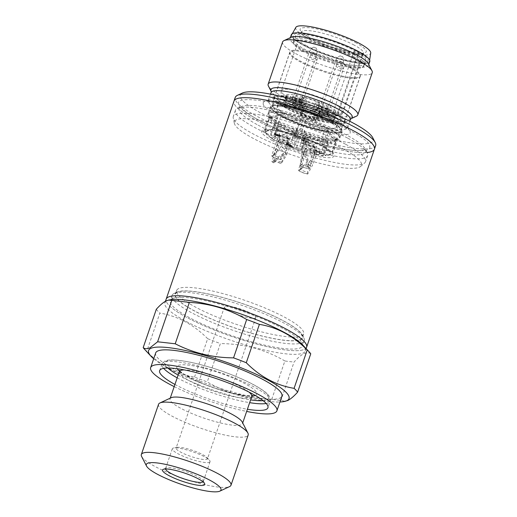 <?xml version="1.0" encoding="UTF-8"?>
<svg xmlns="http://www.w3.org/2000/svg" width="517" height="517" viewBox="0 0 517 517"><rect width="100%" height="100%" fill="white"/><g stroke="black" fill="none" stroke-linecap="round" stroke-linejoin="round"><path stroke-width="0.39" stroke-dasharray="2.58 1.94" d="M374.405 149.213A74.222 14.075 18.9 0 1 354.442 152.082A74.222 14.075 18.9 0 1 275.49 129.295A74.222 14.075 18.9 0 1 233.968 101.125A74.222 14.075 18.9 0 0 254.933 119.589A74.222 14.075 18.9 0 0 367.07 152.502M306.607 347.25A74.222 14.075 18.9 0 1 286.644 350.119A74.222 14.075 18.9 0 1 207.685 327.332A74.222 14.075 18.9 0 1 166.164 299.162A74.222 14.075 -161.1 0 0 225.296 334.221A74.222 14.075 -161.1 0 0 304.532 349.305A74.222 14.075 -161.1 0 0 306.607 347.25M207.02 459.258A16.583 3.147 -161.1 0 0 207.485 458.799A16.583 3.147 -161.1 0 0 206.923 457.493A16.583 3.147 -161.1 0 0 192.815 450.456A16.583 3.147 -161.1 0 0 177.357 447.373A16.583 3.147 -161.1 0 0 176.575 447.599A16.583 3.147 -161.1 0 0 176.11 448.058A16.583 3.147 -161.1 0 0 189.319 455.891A16.583 3.147 -161.1 0 0 207.02 459.258M255.379 318.033A16.583 3.147 -161.1 0 0 255.837 317.574A16.583 3.147 -161.1 0 0 242.628 309.741A16.583 3.147 -161.1 0 0 224.927 306.374A16.583 3.147 -161.1 0 0 224.462 306.833A16.583 3.147 -161.1 0 0 237.671 314.666A16.583 3.147 -161.1 0 0 255.379 318.033M209.488 462.243A19.937 3.781 -161.1 0 0 210.044 461.687A19.937 3.781 -161.1 0 0 209.366 460.117A19.937 3.781 -161.1 0 0 192.408 451.651A19.937 3.781 -161.1 0 0 173.815 447.948A19.937 3.781 -161.1 0 0 172.872 448.22A19.937 3.781 -161.1 0 0 172.316 448.769A19.937 3.781 -161.1 0 0 188.201 458.191A19.937 3.781 -161.1 0 0 209.488 462.243M203.039 481.825A19.937 3.781 -161.1 0 0 203.265 481.489A19.937 3.781 -161.1 0 0 203.142 480.681A19.937 3.781 -161.1 0 0 185.629 471.459A19.937 3.781 -161.1 0 0 166.131 468.008A19.937 3.781 -161.1 0 0 166.093 468.021A19.937 3.781 -161.1 0 0 165.537 468.576A19.937 3.781 -161.1 0 0 165.511 468.977M141.619 456.485A47.377 8.983 -161.1 0 0 183.076 478.341A47.377 8.983 -161.1 0 0 229.483 486.639M158.538 404.313A47.377 8.983 -161.1 0 0 196.279 426.687A47.377 8.983 -161.1 0 0 246.861 436.316A47.377 8.983 -161.1 0 0 248.179 435.004M171.088 397.754A38.297 7.264 -161.1 0 0 170.015 398.82A38.297 7.264 -161.1 0 0 200.525 416.909A38.297 7.264 -161.1 0 0 241.413 424.69A38.297 7.264 -161.1 0 0 242.479 423.623A38.297 7.264 -161.1 0 0 242.253 422.066M155.682 352.937A66.719 12.654 -161.1 0 0 208.836 384.454A66.719 12.654 -161.1 0 0 280.072 398.006A66.719 12.654 -161.1 0 0 281.927 396.158M174.197 386.619A66.719 12.654 -161.1 0 0 246.654 411.429M170.481 299.763A74.222 14.075 -161.1 0 0 166.978 300.778A74.222 14.075 -161.1 0 0 164.91 302.833A74.222 14.075 -161.1 0 0 224.035 337.892A74.222 14.075 -161.1 0 0 303.279 352.969A74.222 14.075 -161.1 0 0 305.347 350.914A74.222 14.075 -161.1 0 0 302.826 345.072M173.977 293.501A69.879 13.255 -161.1 0 0 172.032 295.433A69.879 13.255 -161.1 0 0 227.7 328.444A69.879 13.255 -161.1 0 0 302.303 342.642A69.879 13.255 -161.1 0 0 304.255 340.709A69.879 13.255 -161.1 0 0 303.834 337.859A69.879 13.255 -161.1 0 0 242.434 305.534A69.879 13.255 -161.1 0 0 174.106 293.443A69.879 13.255 -161.1 0 0 173.977 293.501M172.219 298.632A69.879 13.255 -161.1 0 0 170.274 300.571A69.879 13.255 -161.1 0 0 225.942 333.581A69.879 13.255 -161.1 0 0 300.545 347.779A69.879 13.255 -161.1 0 0 302.497 345.841A69.879 13.255 -161.1 0 0 246.822 312.83A69.879 13.255 -161.1 0 0 172.219 298.632M176.904 292.131A67.514 12.802 -161.1 0 0 222.956 323.713A67.514 12.802 -161.1 0 0 300.881 339.611A67.514 12.802 -161.1 0 0 302.361 334.984A67.514 12.802 -161.1 0 0 243.042 303.757A67.514 12.802 -161.1 0 0 177.027 292.073A67.514 12.802 -161.1 0 0 176.904 292.131M178.527 288.602A67.113 12.731 -161.1 0 0 176.652 290.464A67.113 12.731 -161.1 0 0 230.123 322.169A67.113 12.731 -161.1 0 0 301.779 335.804A67.113 12.731 -161.1 0 0 303.647 333.943A67.113 12.731 -161.1 0 0 250.176 302.238A67.113 12.731 -161.1 0 0 178.527 288.602M177.266 292.273A67.113 12.731 -161.1 0 0 175.399 294.128A67.113 12.731 -161.1 0 0 228.863 325.833A67.113 12.731 -161.1 0 0 300.519 339.469A67.113 12.731 -161.1 0 0 302.393 337.614A67.113 12.731 -161.1 0 0 248.923 305.909A67.113 12.731 -161.1 0 0 177.266 292.273M153.685 358.772A74.222 14.075 -161.1 0 0 214.245 387.866A74.222 14.075 -161.1 0 0 279.93 401.993M144.779 349.563A82.907 15.723 -161.1 0 0 146.712 351.444C160.651 365.525 176.594 374.062 194.534 377.055A82.907 15.723 -161.1 0 0 207.252 381.921C226.717 393.282 248.218 399.085 271.748 399.324A82.907 15.723 -161.1 0 0 280.938 400.365L285.235 401.373M310.749 353.802C308.94 352.407 306.639 352.361 303.86 353.673C300.991 355.153 297.727 357.932 294.07 362.01L280.938 400.365M271.748 399.324L284.88 360.969A82.907 15.723 -161.1 0 0 294.07 362.01M284.88 360.969C265.415 349.608 243.914 343.805 220.384 343.559L207.252 381.921M194.534 377.055L207.666 338.693A82.907 15.723 -161.1 0 0 220.384 343.559M207.666 338.693C193.726 324.611 177.783 316.074 159.843 313.089L146.712 351.444M156.321 309.256A82.907 15.723 -161.1 0 0 159.843 313.089M174.94 384.448A57.245 10.857 -161.1 0 0 247.397 409.257M356.394 116.196A47.377 8.983 18.9 0 1 345.059 116.674A47.377 8.983 18.9 0 1 281.539 95.936A47.377 8.983 18.9 0 1 268.433 86.08M282.592 41.98A47.377 8.983 -161.1 0 0 295.976 53.762A47.377 8.983 -161.1 0 0 343.462 71.449A47.377 8.983 -161.1 0 0 372.24 72.671M291.31 37.211A41.457 7.865 -161.1 0 0 290.082 38.394A41.457 7.865 -161.1 0 0 301.792 48.701A41.457 7.865 -161.1 0 0 343.34 64.186A41.457 7.865 -161.1 0 0 368.518 65.252A41.457 7.865 -161.1 0 0 368.272 63.559M291.336 34.729A41.457 7.865 -161.1 0 0 303.046 45.037A41.457 7.865 -161.1 0 0 344.593 60.515A41.457 7.865 -161.1 0 0 369.771 61.581M263.282 103.659C261.628 107.672 285.578 120.493 307.137 127.143C328.728 134.588 352.206 137.244 350.112 132.009C351.767 127.996 327.817 115.175 306.258 108.531C284.673 101.086 261.195 98.424 263.282 103.659M372.763 137.735A70.273 13.332 18.9 0 1 336.425 140.191A70.273 13.332 18.9 0 1 260.064 112.551A70.273 13.332 18.9 0 1 242.299 93.066M375.665 145.542A74.222 14.075 18.9 0 1 330.583 143.636A74.222 14.075 18.9 0 1 256.186 115.918A74.222 14.075 18.9 0 1 235.222 97.461M369.687 146.557C372.835 154.454 337.427 150.441 304.849 139.209C272.336 129.185 236.191 109.837 238.686 103.781C235.539 95.884 270.947 99.897 303.524 111.129C336.037 121.152 372.182 140.501 369.687 146.557M347.883 138.239A69.879 13.255 18.9 0 1 367.206 152.774A69.879 13.255 18.9 0 1 367.619 155.623A69.879 13.255 18.9 0 1 325.18 153.82A69.879 13.255 18.9 0 1 255.139 127.731A69.879 13.255 18.9 0 1 235.397 110.354A69.879 13.255 18.9 0 1 237.471 108.357A69.879 13.255 18.9 0 1 347.883 138.239M345.789 144.359A69.879 13.255 18.9 0 1 365.525 161.743A69.879 13.255 18.9 0 1 364.634 162.997A69.879 13.255 18.9 0 1 319.59 159.055A69.879 13.255 18.9 0 1 253.046 133.851A69.879 13.255 18.9 0 1 233.238 118.012A69.879 13.255 18.9 0 1 233.303 116.467A69.879 13.255 18.9 0 1 275.748 118.27A69.879 13.255 18.9 0 1 345.789 144.359M342.467 148.553A67.145 12.738 18.9 0 1 360.575 166.461A67.145 12.738 18.9 0 1 317.296 162.674A67.145 12.738 18.9 0 1 253.349 138.453A67.145 12.738 18.9 0 1 234.317 123.233A67.145 12.738 18.9 0 1 271.884 122.691A67.145 12.738 18.9 0 1 342.467 148.553M272.498 140.624A38.297 7.264 18.9 0 1 274.495 129.954A38.297 7.264 18.9 0 1 323.319 146.389A38.297 7.264 18.9 0 1 324.715 147.145A38.297 7.264 18.9 0 1 323.131 157.304A38.297 7.264 18.9 0 1 272.498 140.624M336.877 137.561A35.337 6.702 -161.1 0 1 336.929 138.627L336.425 140.094L337.743 138.983L336.373 139.028L332.121 151.455L329.219 151.707A33.954 6.443 18.9 0 0 325.387 148.547L324.657 147.183L314.698 141.981A33.954 6.443 -161.1 0 0 305.618 138.22L303.369 137.425L300.888 134.73L305.14 122.303L309.89 125.734A33.954 6.443 18.9 0 1 318.97 129.489L327.41 130.465L329.904 135.344A33.954 6.443 18.9 0 1 333.743 138.504L336.373 139.028L336.877 137.561L334.247 137.037A33.954 6.443 18.9 0 0 330.408 133.877L328.65 130.788A35.337 6.702 -161.1 0 0 326.944 129.845A35.337 6.702 -161.1 0 0 325.103 128.888L320.346 142.776L314.452 142.692A33.954 6.443 -161.1 0 0 305.373 138.937L304.823 138.711A34.051 6.456 -161.1 0 0 290.606 134.071L292.46 133.864L303.369 137.425L304.823 138.711M292.46 133.864L290.308 133.224A33.954 6.443 -161.1 0 0 281.306 131.072L279.077 130.672L276.621 128.5L280.873 116.073L285.578 118.587A33.954 6.443 18.9 0 1 294.587 120.739L300.17 120.681L295.918 133.108L292.46 133.864M273.48 129.845L279.077 130.672L280.518 131.661A34.051 6.456 -161.1 0 0 270.565 130.53L271.438 129.806L273.48 129.845L278.715 114.567L280.873 116.073L281.377 114.606A35.337 6.702 -161.1 0 0 277.894 114.212L277.396 115.679L278.715 114.567M273.138 128.106L271.438 129.806L270.591 129.857A33.954 6.443 -161.1 0 0 266.934 130.575L266.009 130.866L265.311 129.638L269.564 117.21L268.872 116.493L269.615 118.277L265.357 130.704L266.119 133.205L263.644 131.77L266.009 130.866L266.468 131.331A34.051 6.456 -161.1 0 0 265.783 132.863A34.051 6.456 -161.1 0 0 266.617 134.381L266.119 133.205L267.089 133.858A33.954 6.443 -161.1 0 0 270.927 137.018L271.819 137.903L273.583 137.477L277.836 125.049L275.206 124.532A33.954 6.443 18.9 0 1 271.367 121.366L269.615 118.277L270.113 116.81A35.337 6.702 -161.1 0 1 270.068 115.743L269.564 117.21L271.212 118.089A33.954 6.443 18.9 0 1 274.863 117.372L277.396 115.679L273.138 128.106A35.337 6.702 18.9 0 1 276.621 128.5M273.971 140.281L271.819 137.903L270.914 137.923A34.051 6.456 -161.1 0 0 281.067 143.358L279.613 142.078L273.971 140.281L279.206 125.004L281.384 126.956L277.131 139.377L279.613 142.078L281.862 142.873A33.954 6.443 -161.1 0 0 290.942 146.628L293.107 147.655L296.59 147.429A35.337 6.702 -161.1 0 0 301.56 149.051L304.015 151.222L298.425 150.395L293.107 147.655L291.245 147.565A34.051 6.456 -161.1 0 0 305.463 152.211L304.015 151.222L306.245 151.623A33.954 6.443 -161.1 0 0 315.254 153.775L317.399 154.415L320.863 153.659A35.337 6.702 -161.1 0 0 324.34 154.053L325.038 155.281L322.673 156.186L317.399 154.415L315.551 154.622A34.051 6.456 -161.1 0 0 325.503 155.746L325.038 155.281L325.969 154.99A33.954 6.443 -161.1 0 0 329.62 154.273L330.466 154.221L332.173 152.515A35.337 6.702 -161.1 0 0 332.121 151.455M268.872 116.493L263.644 131.77M302.962 120.351L300.17 120.681L300.674 119.214A35.337 6.702 18.9 0 1 305.644 120.836L305.14 122.303L302.962 120.351L297.727 135.635M328.961 129.121A37.903 7.186 -161.1 0 0 290.974 114.968A37.903 7.186 -161.1 0 0 267.955 113.992A37.903 7.186 -161.1 0 0 268.181 115.537A37.903 7.186 -161.1 0 0 278.657 123.421A37.903 7.186 -161.1 0 0 338.545 139.629A37.903 7.186 -161.1 0 0 339.669 138.543A37.903 7.186 -161.1 0 0 328.961 129.121M336.929 138.627L334.402 140.32A33.954 6.443 18.9 0 1 334.169 140.437A33.954 6.443 18.9 0 1 330.744 141.038L329.096 140.159A35.337 6.702 -161.1 0 1 325.62 139.764L320.029 139.823A33.954 6.443 18.9 0 1 311.027 137.671L306.316 135.157A35.337 6.702 -161.1 0 1 301.346 133.535L295.718 132.675A33.954 6.443 18.9 0 1 286.638 128.914L281.888 125.489A35.337 6.702 -161.1 0 1 280.046 124.526A35.337 6.702 -161.1 0 1 278.34 123.589L277.836 125.049L279.206 125.004M331.475 121.786A37.903 7.186 -161.1 0 0 293.482 107.633A37.903 7.186 -161.1 0 0 270.462 106.657A37.903 7.186 -161.1 0 0 281.17 116.086A37.903 7.186 -161.1 0 0 319.157 130.239A37.903 7.186 -161.1 0 0 342.176 131.215A37.903 7.186 -161.1 0 0 331.475 121.786M330.945 121.728A37.114 7.038 -161.1 0 0 293.753 107.872A37.114 7.038 -161.1 0 0 271.212 106.916A37.114 7.038 -161.1 0 0 281.694 116.144A37.114 7.038 -161.1 0 0 318.892 130A37.114 7.038 -161.1 0 0 341.433 130.956A37.114 7.038 -161.1 0 0 330.945 121.728M279.432 122.742A37.114 7.038 -161.1 0 0 338.066 138.614A37.114 7.038 -161.1 0 0 339.171 137.554A37.114 7.038 -161.1 0 0 328.689 128.326A37.114 7.038 -161.1 0 0 291.491 114.47A37.114 7.038 -161.1 0 0 268.95 113.514A37.114 7.038 -161.1 0 0 269.17 115.026A37.114 7.038 -161.1 0 0 279.432 122.742M265.311 129.638A35.337 6.702 -161.1 0 0 265.279 130.413A35.337 6.702 -161.1 0 0 265.357 130.704M301.346 133.535L300.849 135.002L295.22 134.142A33.954 6.443 18.9 0 1 286.134 130.381L281.384 126.956L281.888 125.489M273.583 137.477A35.337 6.702 -161.1 0 0 277.131 139.377M296.59 147.429L300.849 135.002L303.653 135.118L305.818 136.624L306.316 135.157M325.62 139.764L325.115 141.231L319.532 141.29A33.954 6.443 18.9 0 1 310.523 139.138L305.818 136.624L301.56 149.051M303.653 135.118L298.425 150.395M320.863 153.659L325.115 141.231L327.901 140.908L328.592 141.626L329.096 140.159M332.173 152.515L336.425 140.094L333.898 141.787A33.954 6.443 18.9 0 1 333.665 141.904A33.954 6.443 18.9 0 1 330.24 142.505L328.592 141.626L324.34 154.053M327.901 140.908L322.673 156.186M337.743 138.983L332.509 154.26L330.466 154.221L329.594 154.945A34.051 6.456 -161.1 0 0 329.814 154.783A34.051 6.456 -161.1 0 0 329.452 151.901M329.219 151.707L329.465 150.996L332.509 154.26M333.743 138.504L334.247 137.037M334.402 140.32L333.898 141.787M330.744 141.038L330.24 142.505M320.029 139.823L319.532 141.29M311.027 137.671L310.523 139.138M295.718 132.675L295.22 134.142M286.638 128.914L286.134 130.381M278.34 123.589L275.703 123.065L275.206 124.532M275.703 123.065A33.954 6.443 18.9 0 1 271.871 119.899L271.367 121.366M271.871 119.899L270.113 116.81M270.068 115.743L271.716 116.622L271.212 118.089M271.716 116.622A33.954 6.443 18.9 0 1 275.367 115.905L274.863 117.372M275.367 115.905L277.894 114.212M281.377 114.606L286.082 117.12L285.578 118.587M286.082 117.12A33.954 6.443 18.9 0 1 295.091 119.272L294.587 120.739M295.091 119.272L300.674 119.214M300.888 134.73A35.337 6.702 -161.1 0 0 295.918 133.108M305.644 120.836L310.394 124.267L309.89 125.734M310.394 124.267A33.954 6.443 18.9 0 1 319.474 128.022L318.97 129.489M329.904 135.344L330.408 133.877M329.814 154.783L330.466 154.221M319.474 128.022L325.103 128.888M329.465 150.996A33.954 6.443 -161.1 0 0 325.626 147.83L324.657 147.183L323.9 144.676A35.337 6.702 -161.1 0 0 322.188 143.732A35.337 6.702 -161.1 0 0 320.346 142.776M325.154 148.353A34.051 6.456 -161.1 0 0 320.63 145.704A34.051 6.456 -161.1 0 0 315.002 142.918M323.9 144.676L328.65 130.788M288.958 144.773L289.598 144.734L289.346 145.464L288.706 145.503C291.284 145.807 285.371 143.771 287.355 145.044L286.121 144.43L286.373 143.694L286.851 144.172C284.298 142.711 291.071 144.411 290.257 145.006L293.178 146.395L289.869 145.548C292.88 146.259 292.745 146.098 289.455 145.064L288.958 144.773C291.536 145.077 285.623 143.041 287.607 144.314L286.851 144.172L286.599 144.909C284.046 143.442 290.819 145.141 290.005 145.742L292.926 147.132L289.617 146.279C292.628 146.996 292.493 146.834 289.203 145.8L288.706 145.503L288.958 144.773M287.213 143.959L287.607 144.314L287.355 145.044L286.961 144.689L287.213 143.952M290.373 144.928L290.005 145.742L290.38 144.934M289.869 145.548C292.88 146.259 292.745 146.098 289.455 145.064L289.203 145.8C292.493 146.834 292.628 146.996 289.617 146.279L289.869 145.548M302.012 149.413A3.949 0.75 18.9 0 1 302.006 149.471A3.949 0.75 18.9 0 1 298.167 148.948A3.949 0.75 18.9 0 1 294.528 146.97L294.354 143.306A7.897 1.499 18.9 0 1 291.588 141.826L274.495 136.242A3.949 0.75 18.9 0 1 270.721 134.161A3.949 0.75 18.9 0 1 274.417 134.64L291.51 140.223A7.897 1.499 18.9 0 1 294.225 140.527L294.05 136.863A3.949 0.75 18.9 0 1 294.063 136.805A3.949 0.75 18.9 0 1 296.461 136.908A3.949 0.75 18.9 0 1 300.416 138.382A3.949 0.75 18.9 0 1 301.54 139.306L301.708 142.97A7.897 1.499 18.9 0 1 303.272 143.732A7.897 1.499 18.9 0 1 304.481 144.456L325.316 151.261L325.393 152.864L304.552 146.059A7.897 1.499 18.9 0 1 301.844 145.749L302.012 149.413L305.03 140.611L304.856 136.947A7.897 1.499 -161.1 0 0 307.57 137.257L328.405 144.062L328.334 142.459L307.492 135.654L304.481 144.456M288.945 143.804A5.92 1.124 18.9 0 1 282.644 141.981A5.92 1.124 18.9 0 1 279.335 139.739A5.92 1.124 18.9 0 1 280.925 139.506A5.92 1.124 18.9 0 1 287.226 141.328A5.92 1.124 18.9 0 1 290.535 143.571A5.92 1.124 18.9 0 1 288.945 143.804M315.144 146.77A5.92 1.124 18.9 0 1 308.843 144.954A5.92 1.124 18.9 0 1 305.528 142.705A5.92 1.124 18.9 0 1 307.124 142.479A5.92 1.124 18.9 0 1 313.425 144.295A5.92 1.124 18.9 0 1 316.734 146.544A5.92 1.124 18.9 0 1 315.144 146.77M288.68 138.129A5.92 1.124 18.9 0 1 282.379 136.314A5.92 1.124 18.9 0 1 279.064 134.065A5.92 1.124 18.9 0 1 280.66 133.832A5.92 1.124 18.9 0 1 286.954 135.654A5.92 1.124 18.9 0 1 290.27 137.903A5.92 1.124 18.9 0 1 288.68 138.129M315.409 152.444A5.92 1.124 18.9 0 1 309.108 150.628A5.92 1.124 18.9 0 1 305.799 148.379A5.92 1.124 18.9 0 1 307.389 148.146A5.92 1.124 18.9 0 1 313.69 149.969A5.92 1.124 18.9 0 1 317.005 152.218A5.92 1.124 18.9 0 1 315.409 152.444M279.367 135.066L280.537 135.99L276.33 134.976L274.669 133.069L279.367 135.066L279.115 135.803L279.716 136.12L279.012 136.042L280.285 136.727L275.477 135.389L274.417 133.806L274.941 133.864L279.115 135.803M303.802 140.501L303.169 140.165L303.757 139.668L309.101 142.53L304.293 140.23L303.55 141.238L302.917 140.902L303.505 140.404L308.849 143.267L304.048 140.96L303.55 141.238L304.048 140.96L304.293 140.23L303.802 140.501M303.169 140.165L302.917 140.902L303.169 140.165M319.377 153.555L319.629 152.825L319.041 151.824L315.305 150.24L315.053 150.977L315.687 151.533C314.659 150.621 315.596 150.66 318.504 151.655C319.732 152.425 320.107 152.98 319.642 153.323L322.841 153.95L319.377 153.555L318.789 152.554L315.919 151.235L316.417 151.643L315.687 151.533L315.939 150.796C314.911 149.891 315.848 149.93 318.756 150.925C319.978 151.688 320.359 152.244 319.894 152.586L323.086 153.219L319.629 152.825L319.642 153.323L319.9 152.108L319.655 152.845M280.518 131.661L281.061 131.79A33.954 6.443 18.9 0 1 290.063 133.942L290.606 134.071M266.468 131.331L266.694 131.292A33.954 6.443 18.9 0 1 270.346 130.575L270.565 130.53M270.914 137.923L270.682 137.729A33.954 6.443 18.9 0 1 266.843 134.569L266.617 134.381M291.245 147.565L290.696 147.339A33.954 6.443 18.9 0 1 281.616 143.584L281.067 143.358M315.551 154.622L315.008 154.493A33.954 6.443 18.9 0 1 306.006 152.341L305.463 152.211M329.594 154.945L329.374 154.99A33.954 6.443 18.9 0 1 325.723 155.701L325.503 155.746M307.492 135.654A7.897 1.499 -161.1 0 0 306.29 134.931A7.897 1.499 -161.1 0 0 304.726 134.168L304.552 130.504A3.949 0.75 -161.1 0 0 303.427 129.58A3.949 0.75 -161.1 0 0 299.472 128.106A3.949 0.75 -161.1 0 0 297.075 128.003A3.949 0.75 -161.1 0 0 297.068 128.061L297.236 131.725A7.897 1.499 -161.1 0 0 294.528 131.421L277.429 125.838A3.949 0.75 -161.1 0 0 273.732 125.36A3.949 0.75 -161.1 0 0 277.506 127.44L294.6 133.024A7.897 1.499 -161.1 0 0 297.372 134.504L297.54 138.168A3.949 0.75 -161.1 0 0 301.185 140.146A3.949 0.75 -161.1 0 0 305.024 140.669A3.949 0.75 -161.1 0 0 305.03 140.611M273.519 161.142A5.92 1.124 18.9 0 1 281.183 163.592L286.541 155.236L285.804 152.967C280.537 154.661 276.375 157.905 273.338 162.706A5.92 1.124 18.9 0 1 271.923 161.375A5.92 1.124 18.9 0 1 273.519 161.142M300.073 165.957L301.534 154.37L303.983 151.643C307.434 155.274 308.746 160.341 307.912 166.849A5.92 1.124 18.9 0 1 309.328 168.18A5.92 1.124 18.9 0 1 307.738 168.406A5.92 1.124 18.9 0 1 300.073 165.957L300.513 166.009A5.254 0.995 -161.1 0 0 305.928 167.928A5.254 0.995 -161.1 0 0 308.701 167.851A5.254 0.995 -161.1 0 0 307.466 166.797L307.912 166.849M272.995 155.449L281.338 146.401L285.888 150.706L280.996 159.734A5.92 1.124 18.9 0 1 274.798 157.879A5.92 1.124 18.9 0 1 271.658 155.701A5.92 1.124 18.9 0 1 272.995 155.449L273.448 155.688A5.254 0.995 -161.1 0 0 272.356 155.824A5.254 0.995 -161.1 0 0 273.771 157.226A5.254 0.995 -161.1 0 0 280.544 159.488L280.996 159.734M299.731 169.763L308.074 160.716L312.623 165.026L307.731 174.048A5.92 1.124 18.9 0 1 301.534 172.193A5.92 1.124 18.9 0 1 298.387 170.015A5.92 1.124 18.9 0 1 299.731 169.763L300.183 170.003A5.254 0.995 -161.1 0 0 299.091 170.138A5.254 0.995 -161.1 0 0 300.506 171.541A5.254 0.995 -161.1 0 0 307.279 173.802L307.731 174.048M307.279 173.802L307.596 172.058L310.458 166.468L307.415 163.081L300.183 170.003M301.721 168.91A4.343 0.821 -161.1 0 0 301.553 168.891A4.343 0.821 -161.1 0 0 300.442 168.981A4.343 0.821 -161.1 0 0 300.383 169.059A4.343 0.821 -161.1 0 0 301.611 170.138A4.343 0.821 -161.1 0 0 307.434 172.045A4.343 0.821 -161.1 0 0 307.596 172.058M308.08 149.82A4.343 0.821 -161.1 0 0 307.24 149.814A4.343 0.821 -161.1 0 0 306.917 149.988A4.343 0.821 -161.1 0 0 309.347 151.636A4.343 0.821 -161.1 0 0 313.968 152.974A4.343 0.821 -161.1 0 0 315.131 152.806A4.343 0.821 -161.1 0 0 314.982 152.463A4.343 0.821 -161.1 0 0 308.08 149.82M280.544 159.488L280.86 157.743L283.723 152.153L280.679 148.767L273.448 155.688M274.986 154.596A4.343 0.821 -161.1 0 0 274.818 154.577A4.343 0.821 -161.1 0 0 273.706 154.667A4.343 0.821 -161.1 0 0 273.655 154.745A4.343 0.821 -161.1 0 0 274.882 155.824A4.343 0.821 -161.1 0 0 280.705 157.724A4.343 0.821 -161.1 0 0 280.86 157.743M281.41 136.753A4.343 0.821 -161.1 0 0 287.232 138.659A4.343 0.821 -161.1 0 0 288.402 138.491A4.343 0.821 -161.1 0 0 288.253 138.149A4.343 0.821 -161.1 0 0 287.174 137.406A4.343 0.821 -161.1 0 0 281.351 135.506A4.343 0.821 -161.1 0 0 280.511 135.493A4.343 0.821 -161.1 0 0 280.182 135.674A4.343 0.821 -161.1 0 0 281.41 136.753M307.466 166.797L306.936 165.033C307.331 160.69 306.381 157.342 304.106 154.977L302.271 157.097L301.185 164.38L300.513 166.009M301.185 164.38A4.343 0.821 -161.1 0 0 301.346 164.471A4.343 0.821 -161.1 0 0 307.169 166.371A4.343 0.821 -161.1 0 0 308.339 166.203A4.343 0.821 -161.1 0 0 308.339 166.106A4.343 0.821 -161.1 0 0 307.111 165.123A4.343 0.821 -161.1 0 0 306.936 165.033M307.873 145.4A4.343 0.821 -161.1 0 0 313.696 147.3A4.343 0.821 -161.1 0 0 314.866 147.132A4.343 0.821 -161.1 0 0 314.717 146.789A4.343 0.821 -161.1 0 0 313.638 146.053A4.343 0.821 -161.1 0 0 307.815 144.153A4.343 0.821 -161.1 0 0 306.975 144.14A4.343 0.821 -161.1 0 0 306.646 144.321A4.343 0.821 -161.1 0 0 307.873 145.4M273.784 162.752L275.315 161.588C277.493 158.435 280.317 156.289 283.788 155.158L284.292 156.942L280.737 163.54A5.254 0.995 -161.1 0 0 272.621 161.498A5.254 0.995 -161.1 0 0 273.784 162.752L273.338 162.706M281.183 163.592L280.737 163.54M281.074 162.241A4.343 0.821 -161.1 0 0 280.912 162.151A4.343 0.821 -161.1 0 0 275.089 160.251A4.343 0.821 -161.1 0 0 273.978 160.341A4.343 0.821 -161.1 0 0 273.92 160.419A4.343 0.821 -161.1 0 0 275.147 161.498A4.343 0.821 -161.1 0 0 275.315 161.588M281.675 142.427A4.343 0.821 -161.1 0 0 287.497 144.327A4.343 0.821 -161.1 0 0 288.667 144.159A4.343 0.821 -161.1 0 0 288.518 143.816A4.343 0.821 -161.1 0 0 287.439 143.08A4.343 0.821 -161.1 0 0 281.616 141.18A4.343 0.821 -161.1 0 0 280.776 141.167A4.343 0.821 -161.1 0 0 280.447 141.348A4.343 0.821 -161.1 0 0 281.675 142.427M322.459 152.877L322.207 153.614M323.086 153.219L322.841 153.95M316.669 150.912L316.417 151.643M303.757 139.668L303.505 140.404M309.101 142.53L308.849 143.267M308.462 142.459L308.21 143.19M280.537 135.99L280.285 136.727M279.012 136.042L279.264 135.305M276.11 135.46L277.765 135.648L275.361 134.362L276.11 135.46L276.362 134.724L275.613 133.625L278.017 134.911L276.362 134.724M275.361 134.362L275.613 133.625M278.017 134.911L277.765 135.648M279.891 135.919L279.645 136.65M278.618 135.234L278.366 135.971M276.33 134.976L276.078 135.713M275.729 134.653L275.477 135.389M274.669 133.069L274.417 133.806M275.193 133.127L274.941 133.864M278.663 134.989L278.411 135.719M279.968 135.389L279.716 136.12M294.6 133.024L291.588 141.826M294.354 143.306L297.372 134.504M294.528 131.421L291.51 140.223M297.236 131.725L294.225 140.527M304.726 134.168L301.708 142.97M328.334 142.459L325.316 151.261M328.405 144.062L325.393 152.864M307.57 137.257L304.552 146.059M304.856 136.947L301.844 145.749M289.326 145.523L289.074 146.253M322.181 145.749L327.41 130.465M290.063 133.942L290.308 133.224M281.061 131.79L281.306 131.072M270.346 130.575L270.591 129.857M266.694 131.292L266.934 130.575M266.843 134.569L267.089 133.858M270.682 137.729L270.927 137.018M281.616 143.584L281.862 142.873M290.696 147.339L290.942 146.628M306.006 152.341L306.245 151.623M315.008 154.493L315.254 153.775M325.723 155.701L325.969 154.99M329.374 154.99L329.62 154.273M325.387 148.547L325.626 147.83M314.452 142.692L314.698 141.981M305.373 138.937L305.618 138.22M303.311 45.069A41.056 7.787 -161.1 0 0 345.078 60.547A41.056 7.787 -161.1 0 0 369.461 61.193A41.056 7.787 -161.1 0 0 357.803 51.241A41.056 7.787 -161.1 0 0 317.27 36.067A41.056 7.787 -161.1 0 0 291.814 34.613A41.056 7.787 -161.1 0 0 303.311 45.069M295.834 27.395A39.596 7.509 -161.1 0 0 306.917 37.476A39.596 7.509 -161.1 0 0 347.198 52.404A39.596 7.509 -161.1 0 0 370.715 53.031M356.51 43.098C345.498 36.81 320.152 28.538 309.399 27.711C296.81 26.916 296.971 30.283 309.877 37.812C320.883 44.094 346.228 52.372 356.982 53.193C369.571 53.988 369.409 50.627 356.51 43.098M337.711 114.645L338.086 114.768C335.707 118.387 306.452 110.987 291.969 102.831C281.125 96.569 281.002 93.81 291.582 94.546C302.258 95.794 318.97 101.216 330.221 107.168C334.493 109.494 337.084 111.388 338.002 112.842C340.367 113.385 342.047 112.57 343.042 110.412L362.63 53.199A32.771 6.217 18.9 0 1 362.934 54.737A32.771 6.217 18.9 0 1 362.714 55.125L358.552 53.762L337.711 114.645A4.737 0.898 18.9 0 1 336.224 114.108A26.845 5.092 18.9 0 1 335.578 114.515A2.372 0.452 18.9 0 1 331.849 113.494A2.372 0.452 18.9 0 1 331.63 113.372A9.474 1.797 -161.1 0 0 330.744 112.868A9.474 1.797 -161.1 0 0 321.251 109.333A9.474 1.797 -161.1 0 0 315.493 109.087A9.474 1.797 -161.1 0 0 318.168 111.446A9.474 1.797 -161.1 0 0 319.189 111.963A2.372 0.452 18.9 0 1 320.113 112.68A2.372 0.452 18.9 0 1 318.53 112.577A26.845 5.092 18.9 0 1 304.151 107.885A2.372 0.452 18.9 0 1 303.188 107.452A2.372 0.452 18.9 0 1 302.523 106.864A2.372 0.452 18.9 0 1 303.408 106.806A9.474 1.797 -161.1 0 0 306.956 106.586A9.474 1.797 -161.1 0 0 301.036 102.734A9.474 1.797 -161.1 0 0 290.716 100.014A2.372 0.452 18.9 0 1 287.329 98.954A2.372 0.452 18.9 0 1 286.748 98.566A26.845 5.092 18.9 0 1 285.694 96.304A26.845 5.092 18.9 0 1 286.605 95.483A2.372 0.452 18.9 0 1 288.35 95.723A2.372 0.452 18.9 0 1 290.56 96.627A9.474 1.797 -161.1 0 0 291.439 97.131A9.474 1.797 -161.1 0 0 300.933 100.666A9.474 1.797 -161.1 0 0 306.691 100.912A9.474 1.797 -161.1 0 0 304.015 98.553A9.474 1.797 -161.1 0 0 302.994 98.036A2.372 0.452 18.9 0 1 302.742 97.907A2.372 0.452 18.9 0 1 302.07 97.319A2.372 0.452 18.9 0 1 303.653 97.416A26.845 5.092 18.9 0 1 318.033 102.114A2.372 0.452 18.9 0 1 319.661 103.135A2.372 0.452 18.9 0 1 318.776 103.193A9.474 1.797 -161.1 0 0 315.228 103.413A9.474 1.797 -161.1 0 0 317.903 105.772A9.474 1.797 -161.1 0 0 331.468 109.985A2.372 0.452 18.9 0 1 333.652 110.515A2.372 0.452 18.9 0 1 335.436 111.433A26.845 5.092 18.9 0 1 336.147 112.292A4.737 0.898 18.9 0 1 337.627 112.719L338.002 112.842M321.051 111.769A5.131 0.976 18.9 0 1 319.603 110.496A5.131 0.976 18.9 0 1 322.718 110.625A5.131 0.976 18.9 0 1 327.862 112.544A5.131 0.976 18.9 0 1 329.316 113.818A5.131 0.976 18.9 0 1 326.195 113.688A5.131 0.976 18.9 0 1 321.051 111.769M294.322 97.455A5.131 0.976 18.9 0 1 292.868 96.181A5.131 0.976 18.9 0 1 295.989 96.311A5.131 0.976 18.9 0 1 301.133 98.23A5.131 0.976 18.9 0 1 302.581 99.503A5.131 0.976 18.9 0 1 299.466 99.374A5.131 0.976 18.9 0 1 294.322 97.455M320.786 106.095A5.131 0.976 18.9 0 1 319.338 104.822A5.131 0.976 18.9 0 1 322.453 104.951A5.131 0.976 18.9 0 1 327.597 106.87A5.131 0.976 18.9 0 1 329.045 108.143A5.131 0.976 18.9 0 1 325.93 108.014A5.131 0.976 18.9 0 1 320.786 106.095M294.587 103.129A5.131 0.976 18.9 0 1 293.139 101.849A5.131 0.976 18.9 0 1 296.254 101.985A5.131 0.976 18.9 0 1 301.398 103.898A5.131 0.976 18.9 0 1 302.846 105.177A5.131 0.976 18.9 0 1 299.731 105.041A5.131 0.976 18.9 0 1 294.587 103.129M320.049 114.703A5.131 0.976 18.9 0 1 318.601 113.43A5.131 0.976 18.9 0 1 318.653 113.346A5.131 0.976 18.9 0 1 321.936 113.617A5.131 0.976 18.9 0 1 326.86 115.478A5.131 0.976 18.9 0 1 328.321 116.655A5.131 0.976 18.9 0 1 328.308 116.752A5.131 0.976 18.9 0 1 325.193 116.622A5.131 0.976 18.9 0 1 320.049 114.703M293.313 100.388A5.131 0.976 18.9 0 1 291.866 99.115A5.131 0.976 18.9 0 1 291.918 99.031A5.131 0.976 18.9 0 1 295.207 99.303A5.131 0.976 18.9 0 1 300.125 101.164A5.131 0.976 18.9 0 1 301.585 102.34A5.131 0.976 18.9 0 1 301.579 102.437A5.131 0.976 18.9 0 1 298.458 102.308A5.131 0.976 18.9 0 1 293.313 100.388M302.07 97.319L299.136 105.882L301.398 104.02A26.845 5.092 18.9 0 1 315.777 108.712A2.372 0.452 18.9 0 1 316.734 109.145A2.372 0.452 18.9 0 1 317.406 109.74A2.372 0.452 18.9 0 1 316.514 109.791A2.372 1.519 -80.4 0 1 314.769 111.304A2.372 1.519 -80.4 0 1 314.407 111.168C308.901 110.483 308.539 111.556 313.321 114.393C320.508 117.831 326.531 119.576 331.403 119.627L329.206 116.59A9.474 1.797 18.9 0 1 315.641 112.37A9.474 1.797 18.9 0 1 312.966 110.018A9.474 1.797 18.9 0 1 316.514 109.791L318.776 103.193M301.301 106.89L299.136 105.901L300.732 104.641A9.474 1.797 18.9 0 1 301.754 105.158A9.474 1.797 18.9 0 1 304.429 107.51A9.474 1.797 18.9 0 1 298.677 107.271A9.474 1.797 18.9 0 1 289.177 103.73A9.474 1.797 18.9 0 1 288.299 103.232A2.372 1.764 121.3 0 1 285.752 105.125L286.851 105.752C292.189 108.415 297.482 110.14 302.729 110.935C307.033 111.226 306.982 110.089 302.574 107.536L314.407 111.168A2.372 0.491 111.2 0 0 315.777 108.712L318.033 102.114M290.716 100.014L288.46 106.612L285.739 108.131L284.718 106.567L284.492 105.171A26.845 5.092 18.9 0 1 283.432 102.902C282.909 104.731 283.678 106.476 285.733 108.131L285.856 108.118C285.513 107.639 294.031 109.081 300.157 111.969L304.83 114.664L304.7 113.184A9.474 1.797 18.9 0 1 301.146 113.41A2.372 1.519 99.6 0 0 301.747 116.428C307.26 117.12 307.621 116.041 302.839 113.204C296.752 110.224 291.103 108.467 285.888 107.937C284.583 106.586 284.537 105.649 285.752 105.125A2.372 2.275 67.4 0 1 284.344 102.088A2.372 0.452 18.9 0 1 288.079 103.103A2.372 0.452 18.9 0 1 288.299 103.232L290.56 96.627M336.224 114.108L333.213 122.91A26.845 5.092 -161.1 0 1 332.567 123.311A2.372 0.452 -161.1 0 1 331.571 123.266L330.861 122.917L329.368 119.97L331.63 113.372M331.571 123.266L329.303 121.85C323.959 119.181 318.666 117.456 313.425 116.661C309.127 116.377 309.179 117.514 313.586 120.067L301.747 116.428A2.372 0.491 -68.8 0 1 301.644 116.441C300.396 115.789 299.931 114.8 300.261 113.462A2.372 0.452 18.9 0 1 301.146 113.41L303.408 106.806M319.784 109.029A5.131 0.976 18.9 0 1 318.33 107.756A5.131 0.976 18.9 0 1 318.382 107.672A5.131 0.976 18.9 0 1 319.713 107.555A5.131 0.976 18.9 0 1 326.595 109.804A5.131 0.976 18.9 0 1 328.049 110.981A5.131 0.976 18.9 0 1 328.043 111.077A5.131 0.976 18.9 0 1 326.66 111.278A5.131 0.976 18.9 0 1 319.784 109.029M293.585 106.063A5.131 0.976 18.9 0 1 292.131 104.783A5.131 0.976 18.9 0 1 292.189 104.705A5.131 0.976 18.9 0 1 295.472 104.977A5.131 0.976 18.9 0 1 300.396 106.832A5.131 0.976 18.9 0 1 301.85 108.014A5.131 0.976 18.9 0 1 301.844 108.111A5.131 0.976 18.9 0 1 298.729 107.975A5.131 0.976 18.9 0 1 293.585 106.063M326.615 108.648A3.949 0.75 -161.1 0 0 327.675 108.499A3.949 0.75 -161.1 0 0 327.681 108.421A3.949 0.75 -161.1 0 0 325.303 106.929A3.949 0.75 -161.1 0 0 321.264 105.785A3.949 0.75 -161.1 0 0 320.249 105.875A3.949 0.75 -161.1 0 0 320.204 105.94A3.949 0.75 -161.1 0 0 322.414 107.439A3.949 0.75 -161.1 0 0 326.615 108.648M340.606 56.153L342.5 56.566L340.606 56.153M333.213 122.91A4.737 0.898 18.9 0 1 330.169 120.946A4.737 0.898 18.9 0 1 333.135 121.088A26.845 5.092 -161.1 0 0 332.418 120.235A2.372 0.452 -161.1 0 0 331.403 119.627M300.364 104.544A3.949 0.75 -161.1 0 0 295.071 102.818A3.949 0.75 -161.1 0 0 294.05 102.909A3.949 0.75 -161.1 0 0 294.005 102.967A3.949 0.75 -161.1 0 0 295.123 103.949A3.949 0.75 -161.1 0 0 300.416 105.681A3.949 0.75 -161.1 0 0 301.476 105.526A3.949 0.75 -161.1 0 0 301.482 105.455A3.949 0.75 -161.1 0 0 300.364 104.544M314.407 53.18L316.301 53.6L314.407 53.18M319.189 111.963L316.927 118.561A2.372 1.241 115.7 0 1 314.859 120.713A2.372 0.821 -75.2 0 0 315.008 120.804C316.792 120.778 317.742 120.274 317.852 119.278A2.372 0.452 18.9 0 1 316.268 119.181A2.372 0.821 -75.2 0 1 315.008 120.804L301.644 116.441A2.372 0.491 -68.8 0 1 301.889 114.483A2.372 0.452 18.9 0 1 300.933 114.05A2.372 0.452 18.9 0 1 300.261 113.462L302.523 106.864M300.093 98.87A3.949 0.75 -161.1 0 0 294.8 97.144A3.949 0.75 -161.1 0 0 293.779 97.235A3.949 0.75 -161.1 0 0 293.74 97.293A3.949 0.75 -161.1 0 0 294.852 98.275A3.949 0.75 -161.1 0 0 300.151 100.007A3.949 0.75 -161.1 0 0 301.211 99.852A3.949 0.75 -161.1 0 0 301.217 99.781A3.949 0.75 -161.1 0 0 300.093 98.87M315.732 48.029L313.851 47.176L315.732 48.029M326.828 113.184A3.949 0.75 -161.1 0 0 321.535 111.459A3.949 0.75 -161.1 0 0 320.514 111.549A3.949 0.75 -161.1 0 0 320.475 111.614A3.949 0.75 -161.1 0 0 321.587 112.59A3.949 0.75 -161.1 0 0 326.88 114.322A3.949 0.75 -161.1 0 0 327.946 114.167A3.949 0.75 -161.1 0 0 327.946 114.095A3.949 0.75 -161.1 0 0 326.828 113.184M342.461 62.344L340.587 61.491L342.461 62.344M333.135 121.088L336.147 112.292M337.627 112.719L358.468 51.842A4.737 0.898 -161.1 0 0 354.029 51.267A4.737 0.898 -161.1 0 0 358.552 53.762M358.468 51.842L362.63 53.199M362.714 55.125L343.126 112.338L342.448 113.533L338.086 114.768M283.923 116.396C294.496 122.432 318.847 130.387 329.18 131.176C341.272 131.938 341.117 128.707 328.722 121.476C318.142 115.433 293.798 107.484 283.465 106.696C271.373 105.933 271.522 109.165 283.923 116.396M331.985 111.937C344.38 119.169 344.535 122.406 332.444 121.637C322.117 120.849 297.76 112.9 287.187 106.864C274.792 99.632 274.637 96.395 286.728 97.164C297.055 97.952 321.406 105.901 331.985 111.937M284.628 107.336A37.23 7.064 18.9 0 1 274.068 98.23A37.23 7.064 18.9 0 1 274.113 98.075A37.23 7.064 18.9 0 1 296.726 99.031A37.23 7.064 18.9 0 1 334.04 112.932A37.23 7.064 18.9 0 1 344.555 122.193A37.23 7.064 18.9 0 1 344.496 122.342A37.23 7.064 18.9 0 1 321.574 121.14A37.23 7.064 18.9 0 1 284.628 107.336M349.86 66.725A37.23 7.064 -161.1 0 0 312.546 52.824A37.23 7.064 -161.1 0 0 289.934 51.868A37.23 7.064 -161.1 0 0 289.882 52.062A37.23 7.064 -161.1 0 0 300.448 61.122A37.23 7.064 -161.1 0 0 337.284 74.907A37.23 7.064 -161.1 0 0 360.297 76.173A37.23 7.064 -161.1 0 0 360.375 75.986A37.23 7.064 -161.1 0 0 349.86 66.725M282.922 113.999A36.403 6.902 18.9 0 1 272.595 105.093A36.403 6.902 18.9 0 1 272.633 104.945A36.403 6.902 18.9 0 1 294.748 105.882A36.403 6.902 18.9 0 1 331.229 119.472A36.403 6.902 18.9 0 1 341.511 128.526A36.403 6.902 18.9 0 1 341.453 128.668A36.403 6.902 18.9 0 1 319.041 127.499A36.403 6.902 18.9 0 1 282.922 113.999M349.531 67.449A37.114 7.038 18.9 0 1 360.013 76.678A37.114 7.038 18.9 0 1 359.935 76.865A37.114 7.038 18.9 0 1 336.994 75.605A37.114 7.038 18.9 0 1 300.28 61.866A37.114 7.038 18.9 0 1 289.74 52.837A37.114 7.038 18.9 0 1 289.791 52.637A37.114 7.038 18.9 0 1 312.333 53.594A37.114 7.038 18.9 0 1 349.531 67.449M282.166 116.196A36.403 6.902 18.9 0 1 271.884 107.142A36.403 6.902 18.9 0 1 293.992 108.079A36.403 6.902 18.9 0 1 330.473 121.669A36.403 6.902 18.9 0 1 340.761 130.723A36.403 6.902 18.9 0 1 318.653 129.786A36.403 6.902 18.9 0 1 282.166 116.196M334.215 112.189A37.114 7.038 18.9 0 1 344.697 121.424A37.114 7.038 18.9 0 1 322.156 120.467A37.114 7.038 18.9 0 1 284.957 106.605A37.114 7.038 18.9 0 1 274.475 97.377A37.114 7.038 18.9 0 1 297.017 98.333A37.114 7.038 18.9 0 1 334.215 112.189M353.298 56.45A37.114 7.038 18.9 0 1 363.832 65.478A37.114 7.038 18.9 0 1 363.781 65.678A37.114 7.038 18.9 0 1 341.239 64.722A37.114 7.038 18.9 0 1 304.048 50.866A37.114 7.038 18.9 0 1 293.559 41.638A37.114 7.038 18.9 0 1 293.643 41.45A37.114 7.038 18.9 0 1 316.578 42.711A37.114 7.038 18.9 0 1 353.298 56.45M305.928 45.367A37.114 7.038 -161.1 0 0 343.126 59.222A37.114 7.038 -161.1 0 0 365.668 60.179A37.114 7.038 -161.1 0 0 355.179 50.944A37.114 7.038 -161.1 0 0 317.987 37.088A37.114 7.038 -161.1 0 0 295.446 36.132A37.114 7.038 -161.1 0 0 305.928 45.367M353.124 57.187A37.23 7.064 18.9 0 1 363.697 66.247A37.23 7.064 18.9 0 1 363.645 66.447A37.23 7.064 18.9 0 1 341.033 65.491A37.23 7.064 18.9 0 1 303.712 51.59A37.23 7.064 18.9 0 1 293.197 42.329A37.23 7.064 18.9 0 1 293.281 42.142A37.23 7.064 18.9 0 1 316.288 43.409A37.23 7.064 18.9 0 1 353.124 57.187M353.958 54.77A37.23 7.064 -161.1 0 0 316.637 40.862A37.23 7.064 -161.1 0 0 294.024 39.906A37.23 7.064 -161.1 0 0 293.992 40.727A37.23 7.064 -161.1 0 0 304.545 49.167A37.23 7.064 -161.1 0 0 339.999 62.596A37.23 7.064 -161.1 0 0 363.994 64.696A37.23 7.064 -161.1 0 0 364.472 64.024A37.23 7.064 -161.1 0 0 353.958 54.77M356.833 51.131A39.596 7.509 -161.1 0 0 315.202 35.88A39.596 7.509 -161.1 0 0 293.055 36.203A39.596 7.509 -161.1 0 0 304.28 45.179A39.596 7.509 -161.1 0 0 341.989 59.461A39.596 7.509 -161.1 0 0 367.516 61.697A39.596 7.509 -161.1 0 0 356.833 51.131M179.309 371.678A38.297 7.264 -161.1 0 0 209.818 389.766A38.297 7.264 -161.1 0 0 250.706 397.547A38.297 7.264 -161.1 0 0 251.773 396.487M255.211 395.434A42.245 8.014 -161.1 0 0 255.585 395.272A42.245 8.014 -161.1 0 0 226.769 375.51A42.245 8.014 -161.1 0 0 178.01 365.564A42.245 8.014 -161.1 0 0 177.241 368.737M248.91 392.035A38.297 7.264 -161.1 0 0 217.896 377.21A38.297 7.264 -161.1 0 0 184.298 369.913M266.203 403.48A57.245 10.857 -161.1 0 0 268.607 402.743A57.245 10.857 -161.1 0 0 270.204 401.16A57.245 10.857 -161.1 0 0 224.598 374.121A57.245 10.857 -161.1 0 0 163.482 362.488A57.245 10.857 -161.1 0 0 161.886 364.071A57.245 10.857 -161.1 0 0 163.624 368.356M263.095 400.643A54.88 10.411 -161.1 0 0 267.186 399.712A54.88 10.411 -161.1 0 0 229.755 374.043A54.88 10.411 -161.1 0 0 166.409 361.118A54.88 10.411 -161.1 0 0 167.818 368.02M177.195 377.849A57.245 10.857 -161.1 0 0 249.659 402.659M178.152 375.064A54.88 10.411 -161.1 0 0 250.609 399.874M179.425 371.174A42.245 8.014 -161.1 0 0 214.2 387.996A42.245 8.014 -161.1 0 0 251.992 396.016M271.108 92.595A41.851 7.936 -161.1 0 0 271.024 93.196A41.851 7.936 -161.1 0 0 282.928 103.006A41.851 7.936 -161.1 0 0 324.87 118.632A41.851 7.936 -161.1 0 0 350.293 119.705M350.998 118.716L351.011 118.71A43.008 8.156 18.9 0 1 350.998 118.716A43.008 8.156 18.9 0 1 340.703 119.149A43.008 8.156 18.9 0 1 298.652 107.465A43.008 8.156 18.9 0 1 271.154 91.38A43.008 8.156 18.9 0 1 271.147 91.367L271.154 91.38M335.72 117.314A41.851 7.936 18.9 0 1 347.624 127.124A41.851 7.936 18.9 0 1 347.547 127.725A41.851 7.936 18.9 0 1 322.13 126.646A41.851 7.936 18.9 0 1 280.182 111.019A41.851 7.936 18.9 0 1 268.278 101.209A41.851 7.936 18.9 0 1 268.362 100.615A41.851 7.936 18.9 0 1 293.779 101.687A41.851 7.936 18.9 0 1 335.72 117.314M258.106 125.146A66.855 12.679 -161.1 0 0 327.319 150.647A66.855 12.679 -161.1 0 0 365.855 150.874A66.855 12.679 -161.1 0 0 365.325 149.109A66.855 12.679 -161.1 0 0 346.836 135.208A66.855 12.679 -161.1 0 0 241.206 106.612A66.855 12.679 -161.1 0 0 239.087 109.481A66.855 12.679 -161.1 0 0 258.106 125.146M304.552 130.504L301.54 139.306M277.506 127.44L274.495 136.242M277.429 125.838L274.417 134.64M297.068 128.061L294.05 136.863M297.54 138.168L294.528 146.97M354.184 45.121A32.771 6.217 -161.1 0 0 321.341 32.881A32.771 6.217 -161.1 0 0 301.437 32.041A32.771 6.217 -161.1 0 0 310.691 40.19A32.771 6.217 -161.1 0 0 343.534 52.424A32.771 6.217 -161.1 0 0 363.438 53.27A32.771 6.217 -161.1 0 0 354.184 45.121M343.126 112.338A32.771 6.217 18.9 0 1 322.414 110.838A32.771 6.217 18.9 0 1 290.606 98.87A32.771 6.217 18.9 0 1 281.345 90.714A32.771 6.217 18.9 0 1 301.249 91.561A32.771 6.217 18.9 0 1 334.092 103.794A32.771 6.217 18.9 0 1 343.042 110.412M302.994 98.036L300.732 104.641M304.151 107.885L301.889 114.483A26.845 5.092 18.9 0 0 316.268 119.181L318.53 112.577M320.113 112.68L317.852 119.278A2.372 0.452 18.9 0 0 317.186 118.69A2.372 0.452 18.9 0 0 316.927 118.561A9.474 1.797 18.9 0 1 315.913 118.044A9.474 1.797 18.9 0 1 313.237 115.685A9.474 1.797 18.9 0 1 318.989 115.931A9.474 1.797 18.9 0 1 328.489 119.472A9.474 1.797 18.9 0 1 329.368 119.97M332.567 123.311L335.578 114.515M342.105 62.111A3.949 0.75 -161.1 0 0 336.813 60.386A3.949 0.75 -161.1 0 0 335.753 60.534A3.949 0.75 -161.1 0 0 336.864 61.517A3.949 0.75 -161.1 0 0 342.157 63.248A3.949 0.75 -161.1 0 0 343.217 63.093A3.949 0.75 -161.1 0 0 342.105 62.111M315.906 59.145A3.949 0.75 -161.1 0 0 310.614 57.413A3.949 0.75 -161.1 0 0 309.554 57.568A3.949 0.75 -161.1 0 0 310.665 58.55A3.949 0.75 -161.1 0 0 315.958 60.276A3.949 0.75 -161.1 0 0 317.024 60.127A3.949 0.75 -161.1 0 0 315.906 59.145M288.46 106.612A9.474 1.797 18.9 0 1 298.781 109.333A9.474 1.797 18.9 0 1 304.7 113.184L306.956 106.586M285.694 96.304L283.432 102.902A26.845 5.092 18.9 0 1 284.344 102.088L286.605 95.483M315.693 54.602A3.949 0.75 -161.1 0 0 316.753 54.453A3.949 0.75 -161.1 0 0 314.543 52.954A3.949 0.75 -161.1 0 0 310.349 51.739A3.949 0.75 -161.1 0 0 309.282 51.894A3.949 0.75 -161.1 0 0 311.493 53.393A3.949 0.75 -161.1 0 0 315.693 54.602M342.428 68.916A3.949 0.75 -161.1 0 0 343.488 68.767A3.949 0.75 -161.1 0 0 341.278 67.268A3.949 0.75 -161.1 0 0 337.078 66.053A3.949 0.75 -161.1 0 0 336.018 66.208A3.949 0.75 -161.1 0 0 338.228 67.708A3.949 0.75 -161.1 0 0 342.428 68.916M286.748 98.566L284.492 105.171M303.653 97.416L301.398 104.02M331.468 109.985L329.206 116.59M335.436 111.433L332.418 120.235M327.901 119.097A31.388 5.952 18.9 0 1 336.767 126.904A31.388 5.952 18.9 0 1 317.703 126.096A31.388 5.952 18.9 0 1 286.244 114.373A31.388 5.952 18.9 0 1 277.377 106.567A31.388 5.952 18.9 0 1 296.441 107.374A31.388 5.952 18.9 0 1 327.901 119.097M288.008 109.242A31.388 5.952 -161.1 0 0 319.461 120.959A31.388 5.952 -161.1 0 0 338.525 121.766A31.388 5.952 -161.1 0 0 329.659 113.96A31.388 5.952 -161.1 0 0 298.199 102.243A31.388 5.952 -161.1 0 0 279.135 101.435A31.388 5.952 -161.1 0 0 288.008 109.242M255.837 317.574L207.485 458.799M177.357 447.373L173.815 447.948M206.923 457.493L209.366 460.117M210.044 461.687L203.265 481.489M166.131 468.008L163.204 469.371M203.142 480.681L204.616 483.55M170.248 398.148L170.015 398.82M159.624 370.676L161.886 364.071L164.606 361.196C167.973 359.186 176.536 359.522 190.295 362.197C207.537 365.894 224.863 371.542 242.266 379.155C258.868 386.58 267.528 392.985 269.189 396.138L270.204 401.16L267.942 407.758M165.44 301.269L164.91 302.833M172.032 295.433L170.274 300.571M176.652 290.464L175.399 294.128M303.647 333.943L302.393 337.614M177.027 292.073L174.106 293.443M302.361 334.984L303.834 337.859M304.255 340.709L302.497 345.841M306.135 348.62L305.347 350.914M179.832 370.96L182.611 373.319L193.507 379.53L205.553 384.751L214.665 388.08L230.731 392.83L244.787 395.499L250.26 395.757L252.58 395.395M242.712 422.958L242.479 423.623M172.316 448.769L165.537 468.576M224.462 306.833L176.11 448.058M368.763 64.522L368.518 65.252M349.757 121.262L347.508 128.953L343.915 125.625C339.036 121.934 326.686 115.621 309.612 109.727C292.279 103.814 278.353 101.196 272.349 101.17L267.638 101.61L270.572 94.146M367.206 152.774L365.642 149.297L363.406 150.124C356.155 152.295 326.666 147.08 298.096 136.869C276.039 129.043 259.379 121.314 248.115 113.675C242.66 109.378 240.237 107.006 240.838 106.567L237.471 108.357M367.619 155.623L365.525 161.743M360.575 166.461L364.634 162.997M276.718 130.29L274.495 129.954M270.074 119.233L268.181 115.537M270.462 106.657L267.955 113.992M342.176 131.215L339.669 138.543M339.171 137.554L341.433 130.956M334.169 140.437L338.066 138.614M333.665 141.904L338.545 139.629M268.95 113.514L271.212 106.916M265.783 132.863L265.279 130.413M270.578 117.766L269.17 115.026M290.535 143.571L286.541 155.236M316.734 146.544L309.328 168.18M290.27 137.903L285.888 150.706M317.005 152.218L312.617 165.02M306.917 149.988L300.383 169.059M314.982 152.463L311.822 149.07L307.24 149.814M315.131 152.806L310.452 166.468M300.442 168.981L299.091 170.138M280.182 135.674L273.655 154.745M288.253 138.149L285.087 134.756L280.511 135.493M288.402 138.491L283.723 152.153M273.706 154.667L272.356 155.824M308.339 166.106L308.701 167.851M306.646 144.321L302.271 157.097M314.717 146.789L311.551 143.396L306.975 144.14M314.866 147.132L308.339 166.203M273.978 160.341L272.621 161.498M280.447 141.348L273.92 160.419M288.518 143.816L285.358 140.424L280.776 141.167M288.667 144.159L284.292 156.935M319.59 153.013L319.842 152.276M318.718 152.735L318.97 151.998M318.795 152.554L319.041 151.824M315.919 151.235L316.171 150.505M304.041 140.999L304.287 140.262M303.233 140.689L303.485 139.952M305.799 148.379L298.387 170.015M279.064 134.065L271.658 155.701M305.528 142.705L301.534 154.37M279.335 139.739L271.923 161.375M270.721 134.161L273.732 125.36M294.063 136.805L297.075 128.003M302.006 149.471L305.024 140.669M292.926 147.132L293.178 146.395M292.073 146.88L292.325 146.149M323.035 146.208L324.715 147.145M234.317 123.233L233.238 118.012M235.397 110.354L233.303 116.467M369.629 60.108L369.461 61.193M342.454 113.54C337.588 120.506 308.371 111.174 291.362 102.644C279.807 95.988 280.867 93.7 281.345 90.714L301.476 31.543L302.548 32.849C304.022 34.258 306.587 35.944 310.239 37.922C326.473 47.577 362.966 55.901 363.709 52.85L362.934 54.737M319.603 110.496L318.601 113.43M292.868 96.181L291.866 99.115M315.228 103.413L312.966 110.018L311.958 111.103L314.769 111.304C316.501 111.09 317.38 110.573 317.406 109.74L319.661 103.135M306.691 100.912L304.429 107.51L304.565 108.99L300.228 106.45M330.861 122.923L328.941 121.734C324.191 118.871 312.707 116.099 312.223 116.777L313.237 115.685L315.493 109.087M319.338 104.822L318.33 107.756M293.139 101.849L292.131 104.783M327.681 108.421L328.049 110.981M342.5 56.566C342.099 56.082 344.328 58.098 343.217 63.093L327.675 108.499M340.315 55.817C340.897 55.694 337.911 55.939 335.753 60.534L320.204 105.94M294.05 102.909L292.189 104.705M301.482 105.455L301.85 108.014M316.301 53.6C315.9 53.115 318.129 55.132 317.024 60.127L301.476 105.526M314.123 52.85C314.698 52.721 311.712 52.973 309.554 57.568L294.005 102.967M320.249 105.875L318.382 107.672M293.779 97.235L291.918 99.031M301.217 99.781L301.585 102.34M316.036 47.926C315.654 47.467 317.865 49.496 316.753 54.453L301.211 99.852M313.851 47.176C314.433 47.047 311.447 47.299 309.282 51.894L293.74 97.293M320.514 111.549L318.653 113.346M327.946 114.095L328.321 116.655M342.771 62.24C342.39 61.781 344.593 63.811 343.488 68.767L327.946 114.167M340.587 61.491C341.162 61.361 338.183 61.613 336.018 66.208L320.475 111.614M302.846 105.177L301.844 108.111M329.045 108.143L328.043 111.077M302.581 99.503L301.579 102.437M329.316 113.818L328.308 116.752M330.169 120.946L354.029 51.267M292.351 33.65L291.814 34.613M290.328 37.67L290.082 38.394M328.353 121.359C336.27 125.812 336.399 127.046 336.393 126.93L336.729 127.44L338.822 121.321C338.047 124.209 303.072 116.202 287.549 106.974C284.046 105.074 281.591 103.458 280.182 102.114L279.174 100.899L277.08 107.013C277.526 107.226 276.705 105.481 289.869 107.801C303.731 110.812 316.559 115.336 328.353 121.359M289.934 51.868L274.113 98.075M272.595 105.093L274.068 98.23M359.935 76.865L360.297 76.173M272.633 104.945L271.884 107.142M344.697 121.424L360.013 76.678M360.375 75.986L344.555 122.193M341.453 128.668L344.496 122.342M289.74 52.837L289.882 52.062M341.511 128.526L340.761 130.723M274.475 97.377L289.791 52.637M363.781 65.678L365.668 60.179M363.832 65.478L363.697 66.247M294.024 39.906L293.197 42.329M293.992 40.727L293.055 36.203M293.559 41.638L295.446 36.132M293.643 41.45L293.281 42.142M364.472 64.024L363.645 66.447M363.994 64.696L367.516 61.697"/><path stroke-width="0.78" d="M237.426 95.341A74.222 14.075 18.9 0 1 354.694 127.085A74.222 14.075 18.9 0 1 375.219 142.518L372.763 137.735A70.273 13.332 18.9 0 0 353.331 123.117A70.273 13.332 18.9 0 0 242.299 93.066L237.426 95.341A74.222 14.075 18.9 0 0 235.222 97.461L233.968 101.125A74.222 14.075 18.9 0 1 253.931 98.256A74.222 14.075 18.9 0 1 332.883 121.043A74.222 14.075 18.9 0 1 374.405 149.213A74.222 14.075 18.9 0 1 367.07 152.502M186.126 296.293A74.222 14.075 18.9 0 1 265.079 319.079A74.222 14.075 18.9 0 1 306.607 347.25A74.222 14.075 -161.1 0 0 247.475 312.19A74.222 14.075 -161.1 0 0 168.232 297.107A74.222 14.075 -161.1 0 0 166.164 299.162A74.222 14.075 18.9 0 1 186.126 296.293M165.511 468.977A19.937 3.781 -161.1 0 0 182.385 478.335A19.937 3.781 -161.1 0 0 202.709 482.044A19.937 3.781 -161.1 0 0 203.039 481.825M204.131 485.075A22.309 4.233 -161.1 0 0 204.616 483.55A22.309 4.233 -161.1 0 0 185.021 473.229A22.309 4.233 -161.1 0 0 163.204 469.371A22.309 4.233 -161.1 0 0 163.165 469.391A22.309 4.233 -161.1 0 0 178.378 479.828A22.309 4.233 -161.1 0 0 204.131 485.075M147.397 463.355A39.479 7.49 -161.1 0 0 146.531 466.056A39.479 7.49 -161.1 0 0 181.221 484.319A39.479 7.49 -161.1 0 0 219.828 491.15A39.479 7.49 -161.1 0 0 219.899 491.118A39.479 7.49 -161.1 0 0 192.97 472.648A39.479 7.49 -161.1 0 0 147.397 463.355M229.483 486.639A47.377 8.983 -161.1 0 0 229.574 486.6A47.377 8.983 -161.1 0 0 229.658 486.555A47.377 8.983 -161.1 0 0 230.983 485.243A47.377 8.983 -161.1 0 0 193.235 462.864A47.377 8.983 -161.1 0 0 142.66 453.241A47.377 8.983 -161.1 0 0 141.335 454.553A47.377 8.983 -161.1 0 0 141.619 456.485L146.531 466.056M230.983 485.243L248.179 435.004A47.377 8.983 -161.1 0 0 247.901 433.072A47.377 8.983 -161.1 0 0 206.27 411.157A47.377 8.983 -161.1 0 0 159.947 402.956A47.377 8.983 -161.1 0 0 159.863 403.002A47.377 8.983 -161.1 0 0 158.538 404.313L141.335 454.553M247.397 409.257A57.245 10.857 -161.1 0 0 266.345 409.348A57.245 10.857 -161.1 0 0 267.942 407.758A57.245 10.857 -161.1 0 0 222.336 380.719A57.245 10.857 -161.1 0 0 161.22 369.086A57.245 10.857 -161.1 0 0 159.624 370.676A57.245 10.857 -161.1 0 0 174.94 384.448M246.654 411.429A66.719 12.654 -161.1 0 0 275.044 412.676A66.719 12.654 -161.1 0 0 276.905 410.828L281.927 396.158A66.719 12.654 -161.1 0 0 228.773 364.647A66.719 12.654 -161.1 0 0 157.543 351.088A66.719 12.654 -161.1 0 0 155.682 352.937L150.66 367.606A66.719 12.654 -161.1 0 0 174.197 386.619M276.905 410.828A66.719 12.654 -161.1 0 0 223.751 379.31A66.719 12.654 -161.1 0 0 152.521 365.758A66.719 12.654 -161.1 0 0 150.66 367.606M279.93 401.993A74.222 14.075 -161.1 0 0 283.452 401.664A74.222 14.075 -161.1 0 0 286.954 400.649A74.222 14.075 -161.1 0 0 236.327 365.926A74.222 14.075 -161.1 0 0 150.654 348.452A74.222 14.075 -161.1 0 0 151.106 356.349A74.222 14.075 -161.1 0 0 153.685 358.772M143.183 347.618L156.321 309.256C159.979 305.185 163.236 302.406 166.106 300.92L168.697 300.054L171.786 300.377L157.614 341.789L150.072 347.747C147.267 349.059 144.973 349.014 143.183 347.618A82.907 15.723 -161.1 0 0 144.779 349.563L151.106 356.349M283.452 401.664L287.827 400.501C290.657 399.046 293.921 396.268 297.611 392.164A82.907 15.723 -161.1 0 0 294.089 388.338C276.317 385.436 260.381 376.899 246.266 362.727A82.907 15.723 -161.1 0 0 233.548 357.861C212.752 357.745 193.306 353.053 175.211 343.786L189.39 302.374L171.786 300.377M297.611 392.164L310.749 353.802A82.907 15.723 -161.1 0 0 309.153 351.864L302.826 345.072A74.222 14.075 -161.1 0 0 239.688 313.554A74.222 14.075 -161.1 0 0 170.481 299.763L168.697 300.047M189.39 302.374C210.005 303.55 229.102 309.256 246.68 319.5L233.548 357.861M246.266 362.727L259.398 324.372A82.907 15.723 -161.1 0 0 246.68 319.5M259.398 324.372C277.17 327.267 293.107 335.804 307.221 349.977L294.089 388.338M309.153 351.864A82.907 15.723 -161.1 0 0 307.221 349.977M157.614 341.789L175.211 343.786M247.901 433.072L242.253 422.066A38.297 7.264 -161.1 0 0 208.603 404.352A38.297 7.264 -161.1 0 0 171.153 397.722A38.297 7.264 -161.1 0 0 171.088 397.754M344.412 103.064A47.377 8.983 18.9 0 1 357.796 114.845A47.377 8.983 18.9 0 1 356.394 116.196L350.998 118.716A43.008 8.156 18.9 0 0 352.355 116.874A43.008 8.156 18.9 0 0 326.809 100.582A43.008 8.156 18.9 0 0 282.463 87.968A43.008 8.156 18.9 0 0 270.818 90.242A43.008 8.156 18.9 0 0 271.147 91.367L268.433 86.08A47.377 8.983 18.9 0 1 268.155 84.155A47.377 8.983 18.9 0 1 280.899 82.319A47.377 8.983 18.9 0 1 344.412 103.064M357.796 114.845L372.24 72.671A47.377 8.983 -161.1 0 0 371.956 70.739A47.377 8.983 -161.1 0 0 358.856 60.89A47.377 8.983 -161.1 0 0 284.001 40.623A47.377 8.983 -161.1 0 0 282.592 41.98L268.155 84.155M371.956 70.739L368.272 63.559A41.457 7.865 -161.1 0 0 356.808 54.938A41.457 7.865 -161.1 0 0 291.31 37.211L284.001 40.623M368.763 64.522L369.771 61.581A41.457 7.865 -161.1 0 0 358.061 51.273A41.457 7.865 -161.1 0 0 316.514 35.796A41.457 7.865 -161.1 0 0 291.336 34.729L290.328 37.67M375.219 142.518A74.222 14.075 18.9 0 1 375.665 145.542L306.135 348.62M165.44 301.269L233.968 101.125A74.222 14.075 18.9 0 1 279.044 103.038A74.222 14.075 18.9 0 1 353.441 130.749A74.222 14.075 18.9 0 1 374.405 149.213M369.629 60.108L370.715 53.031A39.596 7.509 -161.1 0 0 359.47 43.434A39.596 7.509 -161.1 0 0 320.378 28.797A39.596 7.509 -161.1 0 0 295.834 27.395L292.351 33.65M184.298 369.913A38.297 7.264 -161.1 0 0 180.375 370.618A38.297 7.264 -161.1 0 0 179.309 371.678L170.248 398.148M252.58 395.395L251.773 396.487A38.297 7.264 -161.1 0 0 248.91 392.035M163.624 368.356A57.245 10.857 -161.1 0 0 177.195 377.849M249.659 402.659A57.245 10.857 -161.1 0 0 266.203 403.48M167.818 368.02A54.88 10.411 -161.1 0 0 178.152 375.064M250.609 399.874A54.88 10.411 -161.1 0 0 263.095 400.643M177.241 368.737A42.245 8.014 -161.1 0 0 179.425 371.174M251.992 396.016A42.245 8.014 -161.1 0 0 255.211 395.434M351.011 118.71L350.293 119.705A41.851 7.936 -161.1 0 0 350.371 119.104A41.851 7.936 -161.1 0 0 338.467 109.3A41.851 7.936 -161.1 0 0 296.525 93.674A41.851 7.936 -161.1 0 0 271.108 92.595L270.572 94.146M219.828 491.15L229.574 486.6M179.309 371.678L179.334 370.314L179.832 370.96M251.773 396.487L242.712 422.958M171.153 397.722L159.947 402.956M271.154 91.38L271.108 92.595M350.293 119.705L349.757 121.262"/></g></svg>
